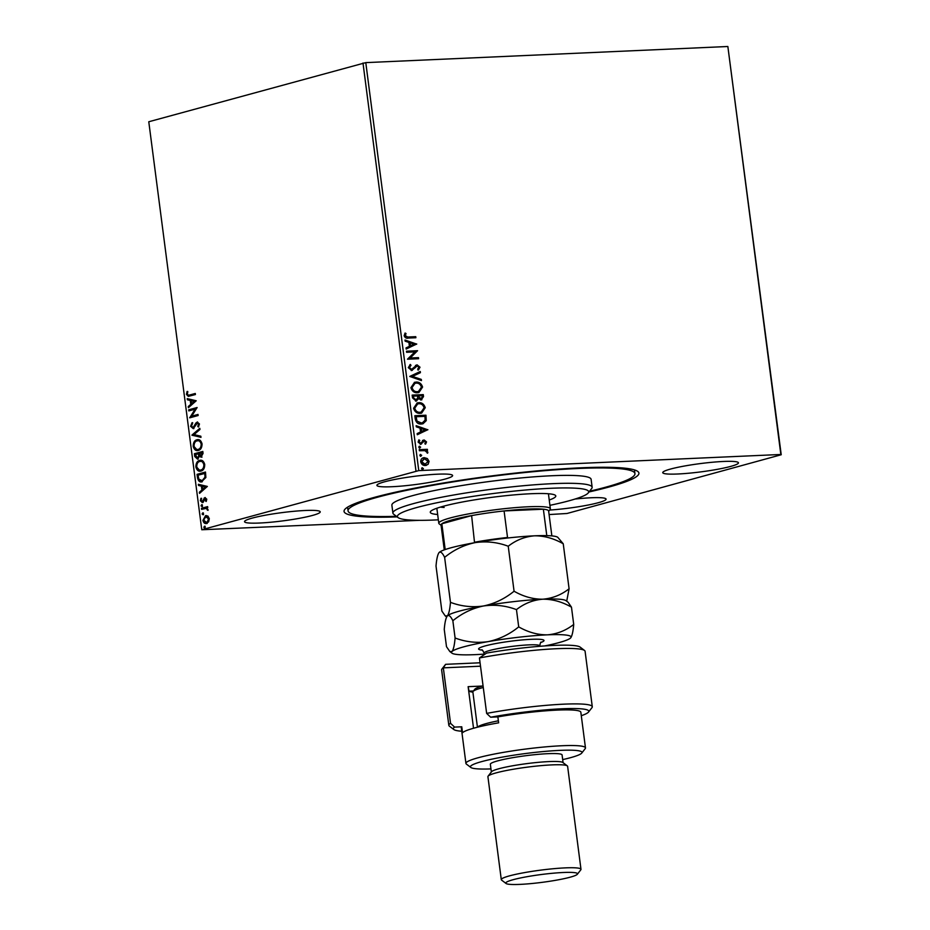 <?xml version="1.0" encoding="UTF-8"?>
<svg xmlns="http://www.w3.org/2000/svg" width="930" height="930" viewBox="0 0 930 930"><rect width="100%" height="100%" fill="white"/><g stroke="black" fill="none" stroke-linecap="round" stroke-linejoin="round"><path stroke-width="1.4" d="M397.168 516.882A148.672 16.17 -7.4 0 1 344.716 509.524A148.672 16.17 -7.4 0 1 373.976 497.48A148.672 16.17 -7.4 0 1 529.74 471.591A148.672 16.17 -7.4 0 1 637.817 471.464A148.672 16.17 -7.4 0 1 609.011 487.018A148.672 16.17 -7.4 0 1 588.992 491.97M384.59 481.798A38.177 4.15 172.6 0 0 376.906 485.379A38.177 4.15 172.6 0 0 402.957 485.948A38.177 4.15 172.6 0 0 444.935 479.113A38.177 4.15 172.6 0 0 452.619 475.544A38.177 4.15 172.6 0 0 426.568 474.963A38.177 4.15 172.6 0 0 384.59 481.798M549.653 510.059A38.177 4.15 172.6 0 0 598.397 502.688A38.177 4.15 172.6 0 0 606.081 499.119A38.177 4.15 172.6 0 0 575.077 499.038M670.437 469.08A38.177 4.15 172.6 0 0 662.753 472.649A38.177 4.15 172.6 0 0 688.805 473.219A38.177 4.15 172.6 0 0 730.782 466.383A38.177 4.15 172.6 0 0 738.455 462.815A38.177 4.15 172.6 0 0 712.415 462.245A38.177 4.15 172.6 0 0 670.437 469.08M252.204 518.103A38.177 4.15 172.6 0 0 244.532 521.672A38.177 4.15 172.6 0 0 270.572 522.253A38.177 4.15 172.6 0 0 312.55 515.418A38.177 4.15 172.6 0 0 320.234 511.849A38.177 4.15 172.6 0 0 294.194 511.268A38.177 4.15 172.6 0 0 252.204 518.103M418.767 470.603L201.764 529.751L148.777 121.76L365.781 62.624L418.767 470.603L780.84 454.479L727.853 46.5L781.223 454.747L567.009 513.488L549.095 514.557M419.558 520.323L201.764 529.751M427.358 458.571L429.079 461.396L428.114 464.326L425.359 465.488C423.057 465.616 421.499 464.372 420.674 461.768C420.813 459.106 422.034 457.746 424.347 457.665L427.358 458.571L429.079 461.396M426.382 465.337L425.359 465.488M423.324 457.827L426.882 458.711M419.244 449.667L427.37 449.306L427.509 450.376L426.312 450.434L427.719 453.05L424.917 450.655L419.384 450.736L419.244 449.667M426.545 441.913L425.661 444.017L424.882 443.424L425.556 442.029L424.336 441.041L420.755 444.238L418.116 442.099L418.93 439.855L419.767 440.425L419.093 441.936L420.569 443.18L424.15 439.971L426.545 441.913L425.184 444.156M424.336 441.041L420.755 444.238M418.663 440.134L419.279 440.564L418.616 442.064L420.093 443.308L421.313 442.889M422.952 440.378L424.15 439.971L426.068 442.041M415.257 418.942L414.838 415.722L425.952 415.222L426.254 420.639L422.964 423.778L421.36 424.01C418.175 424.313 416.14 422.627 415.257 418.942M412.153 395.111L423.278 394.611L423.522 396.575L421.185 399.888L418.651 398.691L416.094 401.004L412.513 397.877L412.153 395.111M421.86 399.784L421.185 399.888M416.756 400.911L416.094 401.004M409.735 376.441L420.267 371.5L420.418 372.663L412.432 376.418L421.302 379.405L421.453 380.568L409.735 376.441M406.596 352.272L406.457 351.203L417.57 350.703L410.176 358.015L418.465 357.643L418.605 358.713L407.491 359.201L414.861 351.9L406.596 352.272M408.351 336.997L415.745 336.672L415.884 337.73L408.375 338.067C406.422 338.59 405.003 337.799 404.155 335.707L405.096 333.033L406.026 333.533L405.294 335.649L407.875 337.125L415.745 336.672M365.781 62.624L727.853 46.5M416.698 343.961L406.178 349.075L406.026 347.913L409.409 346.332L408.898 342.438L405.154 341.171L405.003 340.008L416.721 344.135M408.305 367.664L410.328 364.444L411.002 365.281L409.433 367.536L411.572 369.384L417.082 364.851L420 367.211L418.465 369.977L417.675 369.175L418.86 367.257L417.268 365.92L411.699 370.454L408.305 367.664M409.932 364.676L410.525 365.409L408.956 367.664L411.095 369.524L412.618 368.989M415.466 365.478L417.082 364.851L420 367.211M417.268 365.92L415.431 366.757L414.978 367.989M412.327 370.361L411.699 370.454M416.001 382.067C419.163 381.846 421.36 383.509 422.58 387.066L418.93 392.495L417.442 392.727C414.28 392.937 412.095 391.251 410.909 387.671L414.571 382.288L415.524 382.195C418.686 381.974 420.872 383.648 422.092 387.194L422.58 387.066M418.686 402.678C421.836 402.458 424.034 404.132 425.254 407.689L421.604 413.118L420.116 413.339C416.954 413.548 414.768 411.862 413.583 408.282L417.245 402.899L418.198 402.818C421.36 402.597 423.557 404.259 424.778 407.817L425.254 407.689M427.823 429.625L417.303 434.74L417.151 433.578L420.534 431.997L420.023 428.102L416.28 426.835L416.129 425.673L427.847 429.8M419.186 446.365L420.627 447.109L419.814 448.039L418.779 447.191L419.593 446.261L418.779 447.191M419.105 446.388L420.627 447.109L419.814 448.039M420.244 454.549L421.697 455.281L420.883 456.212L419.837 455.363L420.651 454.433L419.837 455.363M420.174 454.561L421.697 455.281L420.883 456.212M421.976 467.871L423.417 468.615L422.615 469.545L421.569 468.697L422.383 467.767L421.569 468.697M421.895 467.895L423.417 468.615L422.615 469.545M206.611 523.451C204.867 523.95 203.635 522.939 202.926 520.405L205.588 515.627L207.913 516.069L209.308 518.661L208.657 521.811L205.995 523.544M207.239 523.416C205.495 523.927 204.275 522.916 203.565 520.382L206.239 515.522M208.088 510.082L206.448 508.35L201.612 509.361L201.473 508.292L207.623 506.606L207.762 507.675L206.855 507.92L208.006 510.361L206.146 508.361M202.449 502.502L200.38 500.735L200.927 498.317L201.578 498.771L201.113 500.41L202.275 501.444L204.891 497.597L206.774 499.189L206.169 501.479L205.553 501.003L206.03 499.457L205.065 498.654L203.356 501.886L202.089 502.56M206.367 501.107L206.658 499.433L205.065 498.654M203.472 501.003L205.228 497.538M202.275 481.752C199.869 482.577 198.264 481.182 197.474 477.567L197.055 474.347L205.483 472.033L205.879 477.52L201.299 481.914M201.392 457.142L199.427 456.339L197.555 459.118L194.742 456.502L194.382 453.724L202.81 451.422L203.066 453.375L200.996 457.211M191.964 435.066L199.811 428.312L199.962 429.474L193.998 434.601L200.834 436.217L200.985 437.379L191.964 435.066L199.869 428.776M188.825 410.897L188.685 409.828L197.102 407.514L191.72 416.175L198.009 414.443L198.148 415.512L189.72 417.826L195.091 409.177L188.825 410.897M189.674 395.006L195.277 393.471L195.416 394.541L188.313 396.366L186.453 394.378L187.081 391.483L187.802 391.856L187.314 394.122L188.476 395.25L195.3 393.611M415.977 471.01L362.991 63.019M196.23 400.76L188.406 407.689L188.255 406.526L190.766 404.364L190.266 400.47L187.372 399.784L187.232 398.633L196.23 400.76M193.277 427.556L194.556 426.963L197.183 422.034L199.462 423.975L198.392 427.044L197.765 426.347L198.602 424.196L197.358 423.092L193.266 428.637L190.604 426.335L192.033 422.708L192.58 423.464L191.452 426.021L193.138 427.568L195.963 422.941L197.567 421.976M198.683 426.638L199.241 424.173L197.358 423.092M197.73 450.562L193.835 446.307C193.893 442.552 195.126 440.367 197.532 439.75L196.893 439.785C199.287 439.053 201.008 440.39 202.043 443.831C201.996 447.632 200.764 449.841 198.323 450.434C195.928 451.166 194.219 449.795 193.196 446.342C193.254 442.575 194.486 440.39 196.893 439.785L197.776 439.646M198.323 450.434L197.404 450.585M200.403 471.173L196.509 466.93C196.567 463.163 197.799 460.978 200.206 460.373L199.578 460.397C201.961 459.664 203.682 461.013 204.728 464.442C204.681 468.255 203.438 470.464 200.996 471.057C198.602 471.789 196.893 470.417 195.881 466.953C195.939 463.198 197.172 461.013 199.578 460.397L200.462 460.257M200.996 471.057L200.09 471.208M207.355 486.437L199.531 493.365L199.38 492.202L201.891 490.04L201.392 486.146L198.508 485.46L198.357 484.298L207.355 486.437M201.903 504.734L201.857 506.525L201.043 505.839L201.624 504.758L202.438 505.443M201.857 506.525L201.043 505.839L202.263 504.723M202.961 512.918L202.914 514.709L202.101 514.011L202.682 512.93L203.507 513.627M202.914 514.709L202.101 514.011L203.321 512.895M204.693 526.24L204.647 528.031L203.833 527.345L204.414 526.264L205.239 526.95M204.647 528.031L203.833 527.345L205.053 526.229M188.639 396.343L186.453 394.378M187.081 394.343L187.721 391.46M188.848 395.204L190.313 394.983M188.976 407.2L188.255 406.526M188.883 406.503L190.766 404.364M191.406 404.341L190.894 400.446L190.266 400.47M190.894 400.446L187.372 399.784M188.011 399.761L187.883 398.784M191.568 403.678L194.847 401.376L191.185 400.691L191.568 403.678L194.207 401.4L191.185 400.691M194.847 401.376L194.207 401.4M189.441 410.723L188.685 409.828M189.313 409.793L197.125 407.654M198.02 414.582L191.72 416.175M190.336 417.651L189.685 417.582M190.325 417.558L195.091 409.177M193.893 428.602L190.604 426.335M191.231 426.3L192.673 422.685M194.556 426.963L193.917 426.986M196.602 422.906L195.963 422.941M198.392 426.324L197.765 426.347M199.241 424.173L198.602 424.196M200.961 437.193L191.987 435.24M193.835 446.307L193.196 446.342M197.753 449.457L198.822 449.341C200.752 448.865 201.752 447.109 201.822 444.087C200.985 441.308 199.601 440.227 197.672 440.82M198.822 449.341L198.183 449.376C200.113 448.888 201.113 447.144 201.182 444.11C200.345 441.343 198.962 440.25 197.032 440.855L198.102 440.739M201.822 444.087L201.182 444.11M197.032 440.855C195.114 441.32 194.126 443.064 194.056 446.063C194.87 448.865 196.253 449.969 198.183 449.376L198.067 449.469M198.195 459.083L195.381 456.467L195.021 453.7L194.382 453.724M195.021 453.7L202.821 451.562M202.019 457.118L199.427 456.339M195.381 456.467L194.742 456.502M197.52 458.048L199.346 455.933L199.148 453.666L195.381 454.561L197.416 458.048L198.706 455.956L198.52 453.7M201.31 456.072L202.717 452.689L199.38 453.456L201.24 456.084L202.077 452.724M202.856 453.794L202.229 453.828M199.346 455.933L198.706 455.956M196.509 466.93L195.881 466.953M200.427 470.08L201.496 469.964C203.426 469.487 204.426 467.732 204.495 464.698C203.658 461.931 202.275 460.85 200.345 461.443M201.496 469.964L200.857 469.987C202.798 469.511 203.798 467.755 203.868 464.733C203.019 461.954 201.636 460.873 199.718 461.466L200.775 461.35M204.495 464.698L203.868 464.733M199.718 461.466C197.788 461.943 196.8 463.686 196.742 466.686C197.555 469.487 198.927 470.592 200.857 469.987L200.752 470.08M201.624 481.88L197.474 477.567M198.113 477.532L197.695 474.312L197.055 474.347M197.695 474.312L205.507 472.173M201.671 480.787L202.775 480.659L205.646 477.148L205.391 473.312L198.067 475.172L198.799 479.113L202.136 480.682L205.007 477.171L204.763 473.335M205.646 477.148L205.007 477.171M202.775 480.659L201.996 480.787M200.101 492.865L199.38 492.202M200.02 492.168L201.891 490.04M202.531 490.005L202.019 486.111L201.392 486.146M202.019 486.111L198.508 485.46M199.136 485.425L199.008 484.449M202.705 489.343L205.972 487.041L202.31 486.367L202.705 489.343L205.332 487.076L202.31 486.367M205.972 487.041L205.332 487.076M206.193 500.979L205.553 501.003M205.704 498.631L206.658 499.433L205.367 498.643M203.077 502.479L200.38 500.735M201.008 500.712L201.566 498.294M203.949 499.689L203.321 499.724M204.623 498.166L203.995 498.201M202.496 506.501L201.671 505.804M202.229 509.187L201.473 508.292M202.101 508.268L207.646 506.745M207.925 510.012L207.285 510.035M207.971 509.5L207.332 509.524M203.554 514.674L202.74 513.976M203.565 520.382L202.926 520.405M206.286 522.416L207.099 522.358L209.18 518.835L206.355 516.673M207.099 522.358L208.553 518.87L205.728 516.696L206.553 516.627M209.18 518.835L208.553 518.87M205.728 516.696L203.682 520.196L206.6 522.439M205.286 528.008L204.472 527.31M415.268 336.8L415.385 337.753M404.887 333.312L406.026 333.533M405.538 333.661L405.364 334.94M404.887 335.067L405.294 335.649M404.817 335.776L407.875 337.125M416.233 344.263L406.166 348.983M405.038 340.31L416.21 344.088M410.095 342.833L410.002 345.948L414.024 344.158L410.095 342.833L410.49 345.821M406.468 351.319L417.57 350.703M417.117 351.063L410.176 358.015M409.7 358.143L418.465 357.643M417.989 357.771L418.116 358.724M411.095 369.524L412.13 369.117L411.095 369.524M419.523 367.35L417.989 370.105M416.791 366.048L415.431 366.757L416.791 366.048M414.501 368.129L411.211 370.593M419.802 371.721L420.418 372.663M419.942 372.802L412.432 376.418M411.944 376.545L421.302 379.405M420.813 379.545L420.93 380.393M422.092 387.194L418.674 392.565M414.338 382.358L415.524 382.195M414.757 383.381L411.56 387.717C412.513 390.612 414.269 391.972 416.826 391.786L418.221 391.542M417.303 391.658L418.465 391.483L421.441 387.159C420.453 384.299 418.686 382.951 416.152 383.125L414.989 383.3L412.037 387.577C412.99 390.484 414.745 391.844 417.303 391.658L416.826 391.786M412.176 395.215L423.278 394.611M422.79 394.739L423.045 396.703L420.709 400.016M415.617 401.144L418.651 398.691M415.478 400.074L417.721 398.18L417.57 395.936L413.432 396.122L413.106 397.47L416.163 399.923M420.546 398.958L422.418 396.831L422.267 395.727L418.709 395.889L418.302 396.564L421.232 398.807M418.302 396.564L420.999 398.889M413.106 397.47L415.931 400.005M413.432 396.122L413.594 397.343M424.778 407.817L421.36 413.176M417.012 402.969L418.198 402.818M417.43 403.992L414.234 408.328C415.187 411.234 416.942 412.595 419.5 412.409L420.906 412.164M419.988 412.281L421.151 412.095L424.127 407.782C423.127 404.91 421.36 403.574 418.825 403.748L417.675 403.922L414.722 408.2C415.675 411.095 417.43 412.455 419.988 412.281L419.5 412.409M414.85 415.838L425.952 415.222M425.463 415.361L426.254 420.639M425.766 420.779L422.72 423.836M420.744 423.08L422.476 422.766L425.126 420.127L424.952 416.349L416.117 416.733L416.431 420.86L420.744 423.08L422.255 422.813M416.431 420.86L421.22 422.941M416.117 416.733L416.919 420.72M427.358 429.939L417.291 434.647M416.163 425.987L427.335 429.753M421.22 428.509L421.127 431.625L425.15 429.834L421.22 428.509L421.616 431.485M423.848 441.169L423.15 441.459L423.848 441.169M421.488 443.97L420.279 444.377M420.093 443.308L420.837 443.017L420.093 443.308M422.464 440.506L423.673 440.111M420.151 447.237L419.337 448.167M419.256 449.783L427.37 449.306M426.882 449.446L427.01 450.399M427.893 452.224L426.312 450.434M427.405 452.352L427.23 453.177M421.209 455.409L420.395 456.339M428.602 461.524L428.114 464.326M427.637 464.454L426.138 465.395M423.092 457.897L423.859 457.804M423.999 458.862L421.185 461.85L424.731 464.558L425.766 464.361M423.464 458.932L424.475 458.734L421.662 461.722L425.533 464.43M424.731 464.558L428.079 461.431L424.475 458.734M422.941 468.743L422.127 469.673M549.921 505.327A96.429 10.486 172.6 0 0 588.248 492.923A96.429 10.486 172.6 0 0 575.531 488.192A96.429 10.486 172.6 0 0 462.303 498.062A96.429 10.486 172.6 0 0 398.133 517.615A96.429 10.486 172.6 0 0 410.537 520.068A96.429 10.486 172.6 0 0 438.344 519.824M398.133 517.615L393.657 514.209A100.452 10.928 -7.4 0 1 392.902 513.104A100.452 10.928 -7.4 0 1 465.732 492.993A100.452 10.928 -7.4 0 1 578.46 483.565A100.452 10.928 -7.4 0 1 592.143 487.227A100.452 10.928 -7.4 0 1 591.689 488.494L588.248 492.923M548.456 494.063A63.287 6.882 172.6 0 0 549.153 493.818M437.658 514.499A63.287 6.882 -7.4 0 1 430.276 512.279A63.287 6.882 -7.4 0 1 476.16 499.608A63.287 6.882 -7.4 0 1 547.177 493.667A63.287 6.882 -7.4 0 1 555.791 495.981A63.287 6.882 -7.4 0 1 549.223 500.015M396.436 516.324A144.65 15.729 -7.4 0 1 367.757 516.15A144.65 15.729 -7.4 0 1 348.053 510.872A144.65 15.729 -7.4 0 1 452.91 481.914A144.65 15.729 -7.4 0 1 615.242 468.336A144.65 15.729 -7.4 0 1 634.946 473.614A144.65 15.729 -7.4 0 1 589.55 491.238M592.143 487.227L591.108 479.31A100.452 10.928 172.6 0 0 577.425 475.649A100.452 10.928 172.6 0 0 464.698 485.076A100.452 10.928 172.6 0 0 391.879 505.188L392.902 513.104M436.147 508.501A63.287 6.882 172.6 0 0 436.891 508.559M440.378 507.106A56.253 6.115 172.6 0 0 444.145 507.478M441.087 525.299L439.216 523.881A56.253 6.115 -7.4 0 1 438.797 523.253A56.253 6.115 -7.4 0 1 450.12 517.987A56.253 6.115 -7.4 0 1 511.977 507.92A56.253 6.115 -7.4 0 1 550.362 508.768A56.253 6.115 -7.4 0 1 550.118 509.477L548.677 511.326M551.862 535.901L548.63 511A54.242 5.894 172.6 0 0 543.364 509.198A54.242 5.894 172.6 0 0 504.083 510.942A54.242 5.894 172.6 0 0 471.615 515.604A54.242 5.894 172.6 0 0 451.957 519.905A54.242 5.894 172.6 0 0 441.843 523.776A54.242 5.894 172.6 0 0 441.041 524.973L444.273 549.874M474.544 542.725L471.615 515.604L441.843 523.776L445.191 549.549M546.794 535.634L543.364 509.198L504.083 510.942L507.524 537.482L508.431 537.924M475.056 542.144A54.242 5.894 -7.4 0 1 507.524 537.482M450.539 723.308L454.572 727.109A68.309 7.428 172.6 0 0 453.852 729.55L449.376 726.156A72.331 7.87 -7.4 0 1 448.841 725.354A72.331 7.87 -7.4 0 1 450.539 723.308L443.331 667.856A72.331 7.87 172.6 0 0 441.959 668.996L445.412 664.566A68.309 7.428 -7.4 0 1 445.621 664.322L480.066 662.788M441.959 668.996A72.331 7.87 172.6 0 0 441.634 669.902L448.841 725.354M480.508 666.194L443.331 667.856L445.621 664.322M562.685 759.601A56.253 6.115 172.6 0 0 570.683 757.636A56.253 6.115 172.6 0 0 581.75 753.079A56.253 6.115 172.6 0 0 546.503 751.266A56.253 6.115 172.6 0 0 481.752 761.589A56.253 6.115 172.6 0 0 470.859 767.483A56.253 6.115 172.6 0 0 490.959 768.912M470.859 767.483L466.383 764.076A60.276 6.556 -7.4 0 1 465.93 763.414A60.276 6.556 -7.4 0 1 478.067 757.776A60.276 6.556 -7.4 0 1 544.352 746.976A60.276 6.556 -7.4 0 1 585.47 747.894A60.276 6.556 -7.4 0 1 585.202 748.65L581.75 753.079M580.983 869.306L567.614 766.32A40.176 4.371 172.6 0 0 567.312 765.878L562.836 762.484A36.165 3.929 172.6 0 0 536.552 762.507A36.165 3.929 172.6 0 0 498.666 768.808A36.165 3.929 172.6 0 0 491.552 771.737L488.099 776.166A40.176 4.371 172.6 0 0 487.913 776.666L501.293 879.652A40.176 4.371 -7.4 0 1 509.373 875.897A40.176 4.371 -7.4 0 1 553.571 868.701A40.176 4.371 -7.4 0 1 580.983 869.306A40.176 4.371 -7.4 0 1 580.808 869.817L577.356 874.235A36.165 3.929 172.6 0 0 554.687 873.072A36.165 3.929 172.6 0 0 513.069 879.722A36.165 3.929 172.6 0 0 506.06 883.5A36.165 3.929 172.6 0 0 532.355 883.465A36.165 3.929 172.6 0 0 570.241 877.176A36.165 3.929 172.6 0 0 577.356 874.235M567.312 765.878A40.176 4.371 172.6 0 0 538.098 765.913A40.176 4.371 172.6 0 0 496.004 772.911A40.176 4.371 172.6 0 0 488.099 776.166M563.08 762.658L562.08 754.951A36.165 3.929 172.6 0 0 537.4 754.416A36.165 3.929 172.6 0 0 497.631 760.891A36.165 3.929 172.6 0 0 490.354 764.274L491.354 771.981M585.47 747.894L580.843 712.24A60.276 6.556 172.6 0 0 497.864 716.89L498.643 722.831A60.276 6.556 -7.4 0 0 474.207 728.062A60.276 6.556 -7.4 0 0 462.536 732.735L461.768 726.795A60.276 6.556 172.6 0 0 461.303 727.772L465.93 763.414M486.646 713.403L479.438 657.952A72.331 7.87 172.6 0 1 584.54 650.477A72.331 7.87 172.6 0 1 585.086 651.267L592.282 706.73A72.331 7.87 -7.4 0 1 591.968 707.637L588.516 712.066A68.309 7.428 172.6 0 0 559.349 708.916A68.309 7.428 172.6 0 0 490.668 717.216L486.646 713.403A72.331 7.87 -7.4 0 1 592.282 706.73M454.572 727.109L461.768 726.795M453.852 729.55A68.309 7.428 172.6 0 0 461.757 731.236M581.297 715.705A68.309 7.428 172.6 0 0 588.516 712.066M497.864 716.89L490.668 717.216M479.438 657.952L486.541 653.104A68.309 7.428 -7.4 0 1 580.076 647.071L584.54 650.477M473.533 728.26L468.127 686.665L482.403 686.038M472.882 692.129A48.221 5.243 -7.4 0 1 469.08 691.164L468.127 686.665M473.463 690.967L469.08 691.164M506.06 883.5L501.596 880.106A40.176 4.371 -7.4 0 1 501.293 879.652M563.243 543.783L557.756 537.296A60.276 6.556 172.6 0 0 534.541 535.82C544.248 535.738 553.815 538.4 563.243 543.783L569.09 588.783C561.267 594.909 552.501 598.374 542.771 599.199C533.064 599.269 523.497 596.618 514.069 591.224L508.233 546.236C516.045 540.109 524.822 536.633 534.541 535.82A60.276 6.556 -7.4 0 0 475.23 542.609C486.518 541.004 497.515 542.213 508.233 546.236M566.707 601.21L569.09 588.783M444.621 557.361C453.852 549.851 464.058 544.933 475.23 542.609A60.276 6.556 172.6 0 0 439.134 552.501C440.68 551.339 442.517 552.955 444.621 557.361L450.469 602.349C449.876 609.452 448.841 613.963 447.365 615.881L445.226 615.904L441.866 611.033L436.019 566.033C436.612 558.942 437.646 554.431 439.134 552.501A60.276 6.556 172.6 0 0 438.937 552.722A60.276 6.556 172.6 0 0 438.914 552.757L439.134 552.501M514.069 591.224C504.839 598.734 494.632 603.651 483.461 605.988C472.184 607.581 461.175 606.372 450.469 602.349M447.365 615.881A60.276 6.556 172.6 0 0 447.167 616.102A60.276 6.556 172.6 0 0 447.144 616.137L447.365 615.881C448.911 614.707 450.748 616.323 452.852 620.74C462.082 613.23 472.289 608.313 483.461 605.988A60.276 6.556 172.6 0 0 447.365 615.881C445.877 617.811 444.842 622.321 444.249 629.412L446.493 646.676L449.853 651.558L451.992 651.535A60.276 6.556 172.6 0 0 451.98 653.174A60.276 6.556 172.6 0 0 475.195 654.639A60.276 6.556 172.6 0 0 484.158 654.115M542.771 599.199A60.276 6.556 172.6 0 0 483.461 605.988C494.76 604.384 505.757 605.593 516.464 609.615C524.276 603.489 533.053 600.013 542.771 599.199C552.478 599.118 562.046 601.768 571.473 607.162L568.114 602.28L565.986 600.664A60.276 6.556 172.6 0 0 542.771 599.199M544.771 645.92A60.276 6.556 172.6 0 0 570.613 637.957A60.276 6.556 172.6 0 0 570.799 637.736A60.276 6.556 172.6 0 0 547.398 634.841A60.276 6.556 172.6 0 0 488.099 641.63A60.276 6.556 172.6 0 0 451.992 651.535C453.468 649.605 454.503 645.095 455.096 638.003L452.852 620.74M570.613 637.957C572.078 636.085 573.113 631.575 573.717 624.425C565.893 630.552 557.128 634.028 547.398 634.841C537.691 634.923 528.135 632.272 518.707 626.878C509.466 634.388 499.271 639.305 488.099 641.63C476.799 643.235 465.802 642.025 455.096 638.003M518.707 626.878L516.464 609.615M573.717 624.425L571.473 607.162M477.66 727.167A44.198 4.801 -7.4 0 1 498.375 720.797M483.275 687.491A44.198 4.801 172.6 0 0 473.068 691.467A44.198 4.801 172.6 0 0 472.87 692.025L477.439 727.213M473.068 691.467L474.788 689.258A42.187 4.592 -7.4 0 1 483.065 685.852M195.66 424.824L195.033 424.847M199.218 454.212L198.59 454.235M205.483 474.009L204.844 474.033M482.205 650.117A32.945 3.581 -7.4 0 1 498.62 643.037A32.945 3.581 -7.4 0 1 534.924 639.212A32.945 3.581 -7.4 0 1 540.807 642.514M539.865 646.292L539.807 645.873A28.133 3.057 172.6 0 0 501.084 648.047A28.133 3.057 172.6 0 0 484.03 653.116C482.949 650.605 482.159 649.512 481.659 649.838L481.659 649.838M188.476 395.25L189.116 395.215M205.228 498.631L205.867 498.608M347.564 507.175L348.053 510.872M634.458 469.917L634.946 473.614M550.362 508.768L548.421 493.76M438.797 523.253L436.844 508.245M446.632 616.974L445.226 615.904M451.98 653.174L449.853 651.558M484.228 654.65L484.03 653.116M541.26 642.107L541.26 642.095C540.69 641.921 540.202 643.176 539.807 645.873"/></g></svg>

